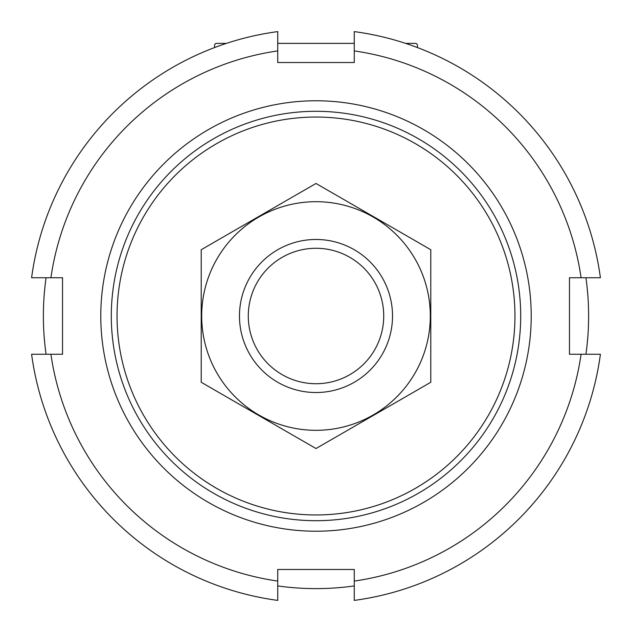 <?xml version="1.0" encoding="UTF-8"?>
<svg xmlns="http://www.w3.org/2000/svg" width="632" height="632" viewBox="0 0 632 632"><rect width="100%" height="100%" fill="white"/><g stroke="black" fill="none" stroke-linecap="round" stroke-linejoin="round"><path stroke-width="0.95" d="M585.919 277.74A272.613 272.613 0 0 1 585.919 354.26M354.26 585.919A272.613 272.613 0 0 1 277.74 585.919M46.081 354.26A272.613 272.613 0 0 1 46.081 277.74M117.039 316A198.962 198.962 0 0 1 415.477 143.693A198.962 198.962 0 0 1 415.477 488.307A198.962 198.962 0 0 1 117.039 316M111.303 316A204.697 204.697 0 0 1 418.352 138.724A204.697 204.697 0 0 1 418.352 493.276A204.697 204.697 0 0 1 111.303 316M100.78 316A215.22 215.22 0 0 1 423.614 129.615A215.22 215.22 0 0 1 423.614 502.385A215.22 215.22 0 0 1 100.78 316M405.602 43.387L415.477 43.387A1.912 1.912 0 0 1 417.397 45.299L417.397 47.55M216.523 43.387L226.398 43.387L216.523 43.387A1.912 1.912 0 0 0 214.603 45.299L214.603 47.55L214.603 45.299M277.74 43.387L354.26 43.387M277.74 581.084A267.834 267.834 0 0 1 50.916 354.26L31.6 354.26A286.96 286.96 0 0 0 277.74 600.4L277.74 569.479L354.26 569.479L354.26 600.4A286.96 286.96 0 0 0 600.4 354.26L581.084 354.26A267.834 267.834 0 0 1 354.26 581.084M50.916 277.74A267.834 267.834 0 0 1 277.74 50.916L277.74 31.6A286.96 286.96 0 0 0 31.6 277.74L62.521 277.74L62.521 354.26L50.916 354.26M354.26 50.916A267.834 267.834 0 0 1 581.084 277.74L600.4 277.74A286.96 286.96 0 0 0 354.26 31.6L354.26 62.521L277.74 62.521L277.74 50.916M581.084 354.26L569.479 354.26L569.479 277.74L581.084 277.74M383.727 316A67.727 67.727 0 0 1 282.141 374.65A67.727 67.727 0 0 1 282.141 257.35A67.727 67.727 0 0 1 383.727 316M392.519 316A76.519 76.519 0 0 1 277.74 382.273A76.519 76.519 0 0 1 277.74 249.727A76.519 76.519 0 0 1 392.519 316M430.787 382.273L430.787 249.727L316 183.462L201.213 249.727L201.213 382.273L316 448.538L430.787 382.273M316 201.695A114.305 114.305 0 0 0 217.005 373.157A114.305 114.305 0 0 0 414.995 373.157A114.305 114.305 0 0 0 316 201.695"/></g></svg>

